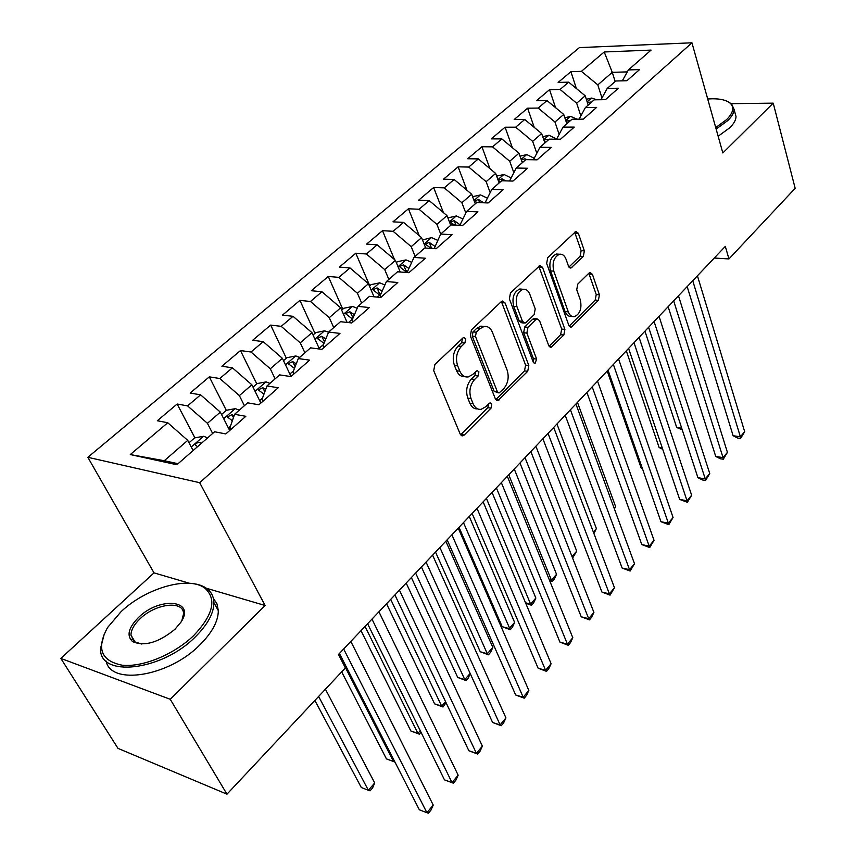 <?xml version="1.0" encoding="UTF-8"?>
<svg xmlns="http://www.w3.org/2000/svg" width="856" height="856" viewBox="0 0 856 856"><rect width="100%" height="100%" fill="white"/><g stroke="black" fill="none" stroke-linecap="round" stroke-linejoin="round"><path stroke-width="1.28" d="M465.707 338.805L463.813 337.499L462.882 338.002L434.88 364.506L433.714 370.669L460.239 434.185L462.754 435.875L464.241 435.041L491.023 408.151L491.804 404.011L490.071 402.812L485.673 406.793L481.158 409.318C477.648 409.746 474.973 407.905 473.143 403.797L471.025 398.586C468.767 391.331 469.976 384.943 474.641 379.422L478.13 376.009L478.921 371.825L477.113 370.573L472.662 374.511L468.253 376.929C464.583 377.4 461.78 375.484 459.843 371.172L457.671 365.833C455.349 358.397 456.58 351.934 461.341 346.423L464.904 343.042L465.707 338.805M462.443 338.43L461.651 342.657L464.904 343.042M583.321 256.468L584.37 250.862L578.367 233.324L575.928 231.398L547.733 257.688L546.652 263.445L568.855 325.419L571.155 327.185L598.398 300.328L599.425 294.817L592.395 274.295L590.094 272.465L589.024 273.064L577.789 284.096L576.741 289.703L580.336 299.953C582.027 308.342 580.079 313.906 574.494 316.645C571.765 316.998 569.711 315.415 568.309 311.884L553.768 271.117C551.981 262.653 553.896 257.025 559.514 254.243C562.424 253.847 564.618 255.537 566.083 259.315L568.491 266.173L570.899 268.046L583.321 256.468L580.101 256.254L581.149 250.669L574.665 232.201M725.31 246.378L338.484 654.455L345.385 667.915L226.979 794.175L170.248 699.288L265.114 605.502L199.683 482.698L691.948 42.8L722.838 152.957L773.225 103.148L795.171 188.32L728.948 258.94L725.31 246.378M505.061 302.928L502.44 301.045L501.231 301.708L471.463 329.881L470.329 335.905L495.41 398.96L497.86 400.672L527.735 371.279L528.815 365.512L505.061 302.928L501.809 302.628L501.284 301.665M510.476 292.955L540.008 265.435L542.533 267.35L564.896 329.389L563.837 335.028L551.071 347.311L548.739 345.567L539.548 320.668L537.108 318.849L535.92 319.523L527.97 327.292L526.879 333.091L536.637 359.081L535 363.597L533.341 362.388L509.363 298.84L510.476 292.955M199.683 482.698L87.836 457.297L579.384 47.604L691.948 42.8M434.195 248.604L440.712 234.052L452.054 234.704L436.121 248.732L424.779 247.983L413.994 257.41L425.336 258.234L408.901 272.7L397.559 271.78L386.43 281.517L397.783 282.501L380.824 297.428L369.482 296.337L358.001 306.373L369.332 307.55L351.827 322.958L340.495 321.685L328.64 332.053L339.96 333.412L321.877 349.334L310.567 347.857L298.316 358.568L309.626 360.13L290.933 376.587L279.634 374.896L266.976 385.96L278.254 387.747L258.929 404.77L247.673 402.844L234.576 414.293L245.822 416.305L225.813 433.928L214.599 431.766L176.882 464.744L130.294 454.557L167.733 422.746L157.322 420.745L177.139 404.021L187.582 405.883L200.604 394.83L190.139 393.054L209.313 376.865L219.81 378.513L232.404 367.812L221.897 366.24L240.472 350.564L251.001 352.019L263.199 341.651L252.659 340.271L270.656 325.087L281.207 326.35L293.03 316.313L282.469 315.115L299.91 300.392L310.493 301.483L321.942 291.746L311.359 290.73L328.276 276.456L338.869 277.376L349.986 267.928L339.383 267.072L355.796 253.226L366.4 253.986L377.186 244.827L366.571 244.121L382.504 230.681L393.118 231.291L403.583 222.4L392.968 221.843L408.44 208.778L419.055 209.26L429.22 200.625L446.982 215.626L436.913 224.368L440.722 234.041L451.176 224.903L462.518 225.492L477.969 211.892L466.638 211.379L476.792 202.508L488.113 202.958L503.114 189.754L491.793 189.39L501.648 180.766L512.958 181.076L527.521 168.258L516.221 168.022L525.787 159.655L537.087 159.837L551.221 147.382L539.943 147.286L549.242 139.154L560.509 139.207L574.248 127.105L563.002 127.127L572.043 119.219L583.278 119.155L596.643 107.396L585.408 107.524L594.203 99.831L605.417 99.66L618.407 88.222L607.204 88.468L615.764 80.988L626.945 80.71L639.582 69.582L628.411 69.924L622.312 80.817M443.419 212.62L433.639 187.518L418.605 200.208L429.22 200.625M433.639 187.518L444.253 187.86L454.129 179.471L471.667 194.226L475.283 203.824M466.98 190.278L458.12 166.845L443.515 179.182L454.129 179.471M458.12 166.845L468.724 167.059L478.322 158.906L495.656 173.436L499.134 182.959M489.953 168.653L481.928 146.751L467.718 158.745L478.322 158.906M481.928 146.751L492.521 146.847L501.851 138.918L518.982 153.224L522.331 162.683M512.37 147.703L505.083 127.212L491.269 138.875L501.851 138.918M505.083 127.212L515.665 127.191L524.739 119.487L541.655 133.557L544.887 142.963M534.23 127.383L527.606 108.198L514.167 119.54L524.739 119.487M527.606 108.198L538.167 108.07L547.005 100.569L563.719 114.426L566.832 123.767M555.565 107.663L549.531 89.687L536.445 100.73L547.005 100.569M549.531 89.687L560.081 89.463L568.673 82.155L585.204 95.808L588.2 105.085M576.377 88.51L570.888 71.669L558.144 82.422L568.673 82.155M570.888 71.669L581.406 71.348L604.218 51.97L651.084 50.097L628.411 69.924M607.204 88.468L600.998 99.735M615.143 81.523L612.275 72.332L597.82 84.872L601.971 97.969M581.406 71.348L597.82 84.872M604.218 51.97L612.275 72.332L627.309 71.893M585.408 107.524L579.095 119.177M585.204 95.808L576.677 103.202L580.85 115.934M560.081 89.463L576.677 103.202M563.002 127.127L556.571 139.186M563.719 114.426L554.966 122.023L559.139 134.371M538.167 108.07L554.966 122.023M539.943 147.286L533.416 159.772M541.655 133.557L532.657 141.358L536.808 153.288M515.665 127.191L532.657 141.358M516.221 168.022L509.598 180.958M518.982 153.224L509.727 161.238L513.835 172.687M492.521 146.847L509.727 161.238M491.793 189.39L485.063 202.829M495.656 173.436L486.144 181.686L490.178 192.6M468.724 167.059L486.144 181.686M466.638 211.379L459.822 225.353M471.667 194.226L461.876 202.722L465.825 213.048M444.253 187.86L461.876 202.722M446.982 215.626L450.738 225.278M419.055 209.26L436.913 224.368M408.023 272.625L407.531 271.448L413.994 257.41M403.583 222.4L421.58 237.658L425.742 248.047M421.58 237.658L411.201 246.656L415.16 256.393M393.118 231.291L411.201 246.656M381.006 297.267L380.225 295.448L386.43 281.517M377.186 244.827L395.408 260.342L400.234 272.005M395.408 260.342L384.719 269.608L388.838 279.409M366.4 253.986L384.719 269.608M352.875 322.038L352.062 320.208L358.001 306.373M349.986 267.928L368.444 283.721L374.029 296.775M368.444 283.721L357.423 293.276L361.703 303.131M338.869 277.376L357.423 293.276M323.846 347.6L323.001 345.76L328.64 332.053M321.942 291.746L340.645 307.818L347.119 322.434M340.645 307.818L329.282 317.672L333.744 327.591M310.493 301.483L329.282 317.672M293.875 373.986L292.998 372.135L298.316 358.568M293.03 316.313L311.98 332.674L319.47 349.023M311.98 332.674L300.253 342.828L304.897 352.811M281.207 326.35L300.253 342.828M262.92 401.25L262.011 399.388L266.976 385.96M263.199 341.651L282.394 358.311L291.029 376.501M282.394 358.311L270.303 368.797L275.129 378.834M251.001 352.019L270.303 368.797M230.927 429.423L229.975 427.551L234.576 414.293M232.404 367.812L251.867 384.783L260.855 403.069M251.867 384.783L239.37 395.611L244.409 405.701M219.81 378.513L239.37 395.611M200.604 394.83L220.334 412.121L229.697 430.504M220.334 412.121L207.419 423.313L212.663 433.457M187.582 405.883L207.419 423.313M714.279 258.031L728.948 258.94M773.225 103.148L731.324 103.672M189.529 583.289L154.016 572.867L60.83 658.414L170.248 699.288M60.83 658.414L118 748.379L226.979 794.175M154.016 572.867L87.836 457.297M167.733 422.746L187.742 440.369L164.277 460.721L178.059 463.717M187.742 440.369L193.114 450.545M130.294 454.557L164.277 460.721M265.114 605.502L206.403 588.254M194.901 437.844L177.139 404.021M226.305 410.366L209.313 376.865M256.789 383.884L240.472 350.564M286.332 358.215L270.656 325.087M314.976 333.337L299.91 300.392M342.764 309.198L328.276 276.456M369.739 285.765L355.796 253.226M394.498 259.571L382.504 230.681M419.258 235.7L408.44 208.778M461.651 342.657L458.088 346.038C453.316 351.527 452.096 357.99 454.418 365.405L457.671 365.833M464.658 376.544C461.127 376.822 458.442 374.885 456.59 370.744L454.418 365.405M477.584 408.868C474.224 409.115 471.667 407.263 469.912 403.304L467.783 398.115C465.525 390.871 466.734 384.494 471.399 378.973L474.887 375.57L475.722 371.525M460.603 434.859L487.802 407.659L488.669 403.797M495.774 399.656L524.514 370.873L525.595 365.116L501.809 302.628M476.268 332.235L475.476 336.44L497.379 391.748L499.091 392.947L503.596 388.859C508.079 383.477 509.256 377.229 507.127 370.113L492.478 332.417C490.574 327.976 487.77 326.008 484.057 326.489L479.959 328.725L476.268 332.235L473.015 331.882L472.223 336.076L475.476 336.44M498.288 392.84L494.147 391.288L472.223 336.076M484.239 326.457L480.805 326.136L476.706 328.372L479.959 328.725M473.015 331.882L476.706 328.372M552.291 346.627L549.081 346.263L560.637 334.685L561.686 329.057L538.798 266.152M534.872 318.625L532.689 319.202L524.728 326.96L523.647 332.738L533.427 358.696L536.637 359.081M533.192 361.981L533.427 358.696M529.821 294.304C528.302 290.559 526.033 288.879 523.016 289.285C517.056 292.185 515.034 297.974 516.949 306.651L522.438 321.289L524.931 323.119L526.151 322.445L534.123 314.676L535.214 308.898L529.821 294.304M522.438 289.232L519.774 289.007C513.803 291.907 511.781 297.685 513.696 306.352L516.949 306.651M523.904 323.012L521.7 322.787L519.207 320.957L513.696 306.352M568.919 267.051L580.101 256.254M558.636 254.179L556.272 254.029C550.654 256.811 548.739 262.428 550.536 270.881L553.768 271.117M572.086 316.42L571.284 316.335C568.555 316.688 566.501 315.104 565.099 311.584L550.536 270.881M569.187 326.115L595.209 300.049L596.236 294.539L588.821 273.267M189.005 442.766L194.601 437.898L203.739 436.26L207.569 437.919M314.88 700.443L361.318 787.541L368.369 790.238L374.714 782.962L325.419 689.208M201.428 443.28L198.827 442.285L196.195 443.355L195.296 444.863L197.533 446.693M318.614 696.463L368.369 790.238L370.06 790.837L372.585 787.927L374.714 782.962M339.425 653.46L419.354 809.797L426.887 812.686L343.663 648.987M433.232 805.079L430.932 810.161L428.396 813.2L426.887 812.686L433.232 805.079L350.832 641.433M228.392 427.936L230.307 429.969M221.544 414.497L226.369 410.302L235.432 408.633L239.241 410.217M341.672 671.885L386.43 758.876L393.471 761.423L394.199 760.588M234.03 415.866L231.955 414.679L227.289 416.915L232.34 420.745M338.644 654.294L393.471 761.423L394.958 762.086M394.969 762.086L386.43 758.876M259.796 400.908L261.38 402.598M253.034 387.147L257.142 383.574L266.12 381.883L269.918 383.392M361.018 630.69L410.848 730.992L417.899 733.399L420.264 730.682M265.692 389.427L262.824 387.715L258.266 389.865L263.937 394.167M365.041 626.432L417.899 733.399L419.344 734.191L410.848 730.992M421.034 732.255L419.344 734.191M367.599 623.746L444.467 779.859L452 782.577L371.986 619.123M458.163 775.183L455.841 780.255L453.38 783.208L452 782.577L458.163 775.183L378.93 611.794M453.38 783.208L444.467 779.859M394.916 594.931L468.874 750.765L476.396 753.323L399.431 590.159M482.388 746.143L480.055 751.193L477.659 754.061L476.396 753.323L482.388 746.143L406.172 583.054M477.659 754.061L468.874 750.765M193.863 635.387C213.198 614.843 216.921 599.157 205.044 588.318C189.283 575.628 146.28 587.74 121.103 611.623L107.578 627.544C96.193 648.345 101.04 660.896 122.108 665.198C142.61 667.53 174.506 654.273 193.863 635.387M190.578 583.385C197.287 583.824 202.701 585.547 206.81 588.543C211.379 591.978 213.743 596.686 213.914 602.678C213.84 613.185 207.676 624.548 195.425 636.789C161.838 671.211 98.558 678.091 100.58 648.302L104.443 633.322M175.009 629.224C158.67 642.578 144.536 646.719 132.605 641.625C126.367 635.805 128.389 627.716 138.64 617.347C159.847 596.332 196.163 599.906 180.937 622.173L175.009 629.224M181.836 620.654L183.516 613.966C184.083 600.11 155.728 603.373 140.149 618.695C134.103 624.473 131.043 629.952 130.957 635.131L134.435 641.786L141.871 644.054M213.369 598.333L216.975 603.844L218.312 610.617C218.28 621.156 212.17 632.541 199.983 644.793C169.253 676.4 110.841 685.966 106.101 661.046M132.081 639.282L132.616 637.913M186.683 777.237L176.518 772.968M715.723 127.587L726.626 119.573C733.239 112.896 734.459 107.482 730.296 103.319C726.038 99.681 718.505 98.237 707.709 98.986M727.226 101.297L731.559 103.886L734.073 109.397C734.02 112.789 731.944 116.502 727.825 120.546L716.14 129.063M735.004 112.821L736.01 116.523C735.967 119.936 733.902 123.671 729.804 127.726L718.152 136.254M290.184 374.703L291.489 376.094M283.518 360.665L286.942 357.69L295.844 355.957L299.643 357.401M386.548 603.748L434.613 703.867L441.653 706.125L445.559 701.642M296.272 363.779L292.731 361.596L288.269 363.661L294.464 368.39M390.7 599.371L441.653 706.125L443.001 707.013L434.613 703.867M446.062 702.69L443.001 707.013M313.05 335.006L315.843 332.588L324.659 330.833L328.544 332.278M411.372 577.565L457.735 677.46L464.776 679.589L470.147 673.426M325.826 338.89L321.706 336.28L317.341 338.27L323.985 343.374M321.706 336.28L324.585 341.908M415.642 573.071L464.776 679.589L466.017 680.563L457.735 677.46M470.222 673.597L468.286 677.963L466.017 680.563M421.42 566.961L492.596 722.475L500.107 724.893L426.063 562.071M505.939 717.906L503.596 722.935L501.263 725.728L500.107 724.893L505.939 717.906L432.601 555.18M501.263 725.728L492.596 722.475M447.142 539.826L515.665 694.976L523.177 697.233L451.904 534.807M528.837 690.45L526.483 695.457L524.225 698.175L523.177 697.233L528.837 690.45L458.249 528.12M524.225 698.175L515.665 694.976M341.672 310.14L343.855 308.246L352.608 306.469L357.187 308.267M435.522 552.088L480.259 651.748L487.299 653.749L492.831 647.393L445.837 541.206M354.416 314.74L349.815 311.734L345.535 313.649L352.544 319.085M349.815 311.734L353.111 317.779M439.888 547.487L487.299 653.749L488.434 654.808L480.259 651.748M492.831 647.393L490.638 652.272L488.434 654.808M472.127 513.472L538.114 668.204L545.604 670.344L476.995 508.346M551.114 663.732L548.76 668.729L546.556 671.372L545.604 670.344L551.114 663.732L483.148 501.851M546.556 671.372L538.114 668.204M369.428 286.032L371.044 284.631L379.711 282.833L384.89 284.973M459.019 527.307L502.194 626.699L509.224 628.582L514.616 622.398L469.27 516.489M382.086 291.275L377.068 287.926L372.884 289.767L380.289 295.577M377.068 287.926L379.294 293.127L380.717 294.368M463.471 522.609L510.262 629.716L502.194 626.699M514.616 622.398L512.423 627.245L510.262 629.716M496.394 487.877L559.963 642.16L567.432 644.161L501.359 482.645M572.803 637.731L570.438 642.706L568.288 645.274L567.432 644.161L572.803 637.731L507.341 476.332M568.288 645.274L559.963 642.16M396.36 262.642L397.441 261.701L406.033 259.892L411.725 262.343M408.901 268.484L403.529 264.814L399.42 266.591L406.996 272.55M403.529 264.814L405.658 269.982L407.724 271.919M486.422 498.395L530.592 604.068L535.845 598.034L492.072 492.435M525.53 602.795L530.592 604.068L531.544 605.278L525.723 603.245M535.845 598.034L533.641 602.859L531.544 605.278M422.49 239.937L431.585 237.615L437.726 240.343M434.88 246.335L429.22 242.376L425.186 244.099L431.264 248.411M429.22 242.376L431.274 247.523L432.44 248.486M508.774 474.823L551.414 580.165L556.539 574.29L514.263 469.024M549.252 579.651L551.414 580.165L552.28 581.449L549.734 580.839M556.539 574.29L554.324 579.095L552.28 581.449M447.87 217.895L456.409 215.969L462.935 218.965M460.089 224.807L454.172 220.581L450.224 222.239L454.643 225.085M572.011 556.528L576.709 551.136L535.877 446.222M576.709 551.136L572.611 558.08M472.598 196.698L480.537 194.933L487.396 198.175M483.544 202.776L478.418 199.405L474.545 201.01L476.91 202.508M593.347 532.036L596.386 528.548L556.946 423.998M596.386 528.548L593.936 533.577M496.641 176.133L503.991 174.485L511.15 177.941M498.31 180.712L500.471 181.793M505.671 180.873L502.001 178.818L498.192 180.306M614.137 508.186L615.582 506.517L577.468 402.341M615.582 506.517L614.426 508.978M520.009 156.145L526.815 154.583L534.208 158.253M521.711 160.949L523.465 161.688M526.879 159.676L524.921 158.788L521.325 159.858M542.736 136.682L549.006 135.227L556.625 139.089M607.204 370.98L641.155 468.05L642.3 468.253M544.587 141.614L545.839 142.128M548.482 139.817L547.23 139.303L543.902 140.106M642.46 468.692L641.155 468.05M564.832 117.754L570.62 116.395L577.147 119.187M626.303 350.832L659.131 447.517L662.287 448.02M566.458 122.622L567.614 123.082M570.182 120.835L565.891 120.942M662.726 449.304L659.131 447.517M586.339 99.307L591.657 98.044L596.857 99.799M644.942 331.165L676.7 427.465L681.708 428.193M587.912 104.186L588.81 104.55M591.314 102.356L587.302 102.313M682.264 429.894L676.7 427.465M519.977 463L581.235 616.802L588.693 618.685L525.028 457.66M593.914 612.415L591.539 617.369L589.452 619.872L588.693 618.685L593.914 612.415L530.848 451.529M589.452 619.872L581.235 616.802M542.907 438.807L601.95 592.106L609.386 593.861L548.043 433.393M614.48 587.762L610.071 595.134L609.386 593.861L614.48 587.762L553.693 427.422M610.071 595.134L601.95 592.106M565.206 415.288L622.13 568.042L629.545 569.689L570.428 409.778M634.51 563.74L630.144 571.027L629.545 569.689L634.51 563.74L575.917 403.979M630.144 571.027L622.13 568.042M586.906 392.39L641.807 544.587L649.201 546.128L592.192 386.816M654.038 540.329L649.725 547.53L649.201 546.128L654.038 540.329L597.542 381.166M649.725 547.53L641.807 544.587M608.028 370.113L660.982 521.732L668.354 523.166L613.378 364.463M673.073 517.505L668.803 524.632L668.354 523.166L673.073 517.505L618.588 358.964M668.803 524.632L660.982 521.732M628.593 348.413L679.685 499.433L687.036 500.76L634.007 342.7M691.637 495.25L687.411 502.29L687.036 500.76L691.637 495.25L639.079 337.35M687.411 502.29L679.685 499.433M648.623 327.281L697.929 477.68L705.258 478.921L654.091 321.514M709.742 473.539L705.569 480.505L705.258 478.921L709.742 473.539L659.034 316.303M705.569 480.505L702.637 480.002L697.929 477.68M668.14 306.694L715.734 456.451L723.031 457.596L673.661 300.863M727.418 452.353L723.277 459.233L723.031 457.596L727.418 452.353L678.476 295.791M723.277 459.233L720.367 458.773L715.734 456.451M687.165 286.621L733.121 435.725L740.387 436.795L692.739 280.747M744.667 431.67L740.568 438.486L740.387 436.795L744.667 431.67L697.426 275.803M740.568 438.486L737.669 438.058L733.121 435.725M458.088 346.038L461.341 346.423M456.59 370.744L459.843 371.172M474.887 375.57L478.13 376.009M471.399 378.973L474.641 379.422M467.783 398.115L471.025 398.586M469.912 403.304L473.143 403.797M487.802 407.659L491.023 408.151M461.01 434.506L464.241 435.041M525.595 365.116L528.815 365.512M524.514 370.873L527.735 371.279M496.009 399.431L499.23 399.902M494.147 391.288L497.379 391.748M539.291 267.115L542.533 267.35M561.686 329.057L564.896 329.389M560.637 334.685L563.837 335.028M532.689 319.202L535.92 319.523M524.728 326.96L527.97 327.292M523.647 332.738L526.879 333.091M519.207 320.957L522.438 321.289M569.047 267.233L571.968 267.447M565.099 311.584L568.309 311.884M589.196 274.059L592.395 274.295M596.236 294.539L599.425 294.817M595.209 300.049L598.398 300.328M569.24 326.211L572.311 326.521M575.136 233.153L578.367 233.324M581.149 250.669L584.37 250.862M203.503 436.303L191.241 447.003M200.764 443.857L200.069 442.52M235.197 408.676L223.684 418.712M230.414 426.288L228.456 428.011M233.431 417.6L231.955 414.679M265.884 381.926L255.088 391.342M262.482 398.104L259.646 400.597M264.814 391.802L262.824 387.715M295.62 356L285.497 364.827M293.512 370.841L289.863 374.04M295.127 366.689L292.731 361.596M324.435 330.876L314.944 339.147M323.547 344.454L319.149 348.317M352.383 306.512L343.502 314.259M352.479 319.02L348.435 322.584M379.497 282.876L371.183 290.13M379.786 295.031L377.421 297.107M405.819 259.935L398.04 266.708M406.268 271.759L405.509 272.422M431.37 237.658L424.116 243.981M456.195 216.012L449.432 221.918M455.938 225.149L454.172 220.581M480.323 194.975L474.021 200.475M485.352 202.273L484.721 202.819M479.628 202.615L478.418 199.405M503.788 174.528L497.925 179.642M502.718 180.798L502.001 178.818M526.601 154.636L521.154 159.376M525.359 160.029L524.921 158.788M548.803 135.28L543.763 139.678M547.647 140.544L547.23 139.303M570.417 116.437L565.752 120.503M569.347 121.573L568.94 120.343M591.464 98.087L587.152 101.843M590.469 103.105L590.073 101.885M461.459 435.651L462.754 435.875M496.705 400.501L497.86 400.672M480.805 326.136L484.057 326.489M550.098 347.204L551.071 347.311M533.887 318.528L537.108 318.849M534.283 363.511L535 363.597M519.774 289.007L523.016 289.285M570.021 267.981L570.899 268.046M556.272 254.029L559.514 254.243M570.235 327.088L571.155 327.185M195.682 445.612L195.296 444.863M227.643 417.61L227.289 416.915M258.576 390.507L258.266 389.865M205.044 588.318L206.81 588.543M134.435 641.786L132.605 641.625M130.957 635.131L135.237 642.3M218.312 610.617L213.914 602.678M730.296 103.319L731.559 103.886M736.01 116.523L734.073 109.397M288.547 364.26L288.269 363.661M317.597 338.826L317.341 338.27"/></g></svg>
